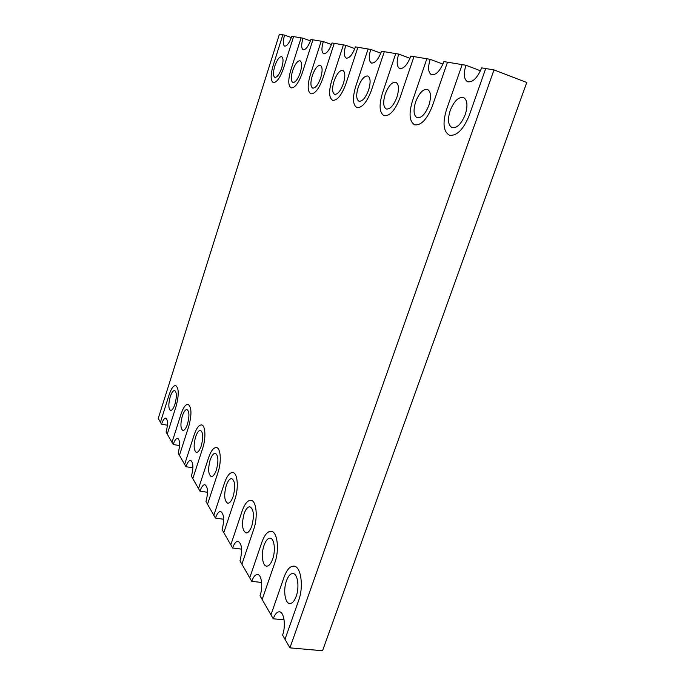 <?xml version="1.0" encoding="UTF-8"?>
<svg xmlns="http://www.w3.org/2000/svg" width="685" height="685" viewBox="0 0 685 685"><rect width="100%" height="100%" fill="white"/><g stroke="black" fill="none" stroke-linecap="round" stroke-linejoin="round"><path stroke-width="1.03" d="M273.084 65.726L282.845 34.824L279.394 34.25L158.252 418.424L160.444 422.243L169.075 394.928C171.19 388.643 173.391 385.518 175.685 385.552C178.913 388.001 179.068 394.86 176.148 406.136L167.26 434.119L166.095 432.089C168.056 424.477 167.953 419.828 165.779 418.15C164.323 418.141 162.91 420.145 161.557 424.178L160.444 422.243L169.075 394.928C171.19 388.643 173.391 385.518 175.685 385.552C178.913 388.001 179.068 394.86 176.148 406.136L167.26 434.119L172.003 442.382L181.08 413.945C183.272 407.498 185.592 404.304 188.05 404.347C191.637 406.984 191.894 414.262 188.812 426.19L179.444 455.354L178.177 453.145C180.241 445.079 180.069 440.147 177.663 438.34C176.096 438.314 174.615 440.369 173.211 444.496L172.003 442.382L181.08 413.945C183.272 407.498 185.592 404.304 188.05 404.347C191.637 406.984 191.894 414.262 188.812 426.19L179.444 455.354L184.642 464.404L194.206 434.744C196.484 428.134 198.933 424.863 201.57 424.923C205.423 425.197 206.117 438.117 202.7 448.187L192.802 478.635L191.415 476.203C193.598 467.641 193.341 462.384 190.653 460.431C188.983 460.397 187.416 462.495 185.969 466.716L184.642 464.404L194.206 434.744C196.484 428.134 198.933 424.863 201.57 424.923C205.423 425.197 206.117 438.117 202.7 448.187L192.802 478.635L198.522 488.585L208.634 457.597C210.997 450.824 213.592 447.476 216.426 447.553C220.707 447.819 221.666 461.767 218.001 472.419L207.521 504.263L205.98 501.583C208.291 492.464 207.94 486.838 204.918 484.706C203.128 484.672 201.484 486.812 199.977 491.136L198.522 488.585L208.634 457.597C210.997 450.824 213.592 447.476 216.426 447.553C220.707 447.819 221.666 461.767 218.001 472.419L207.521 504.263L213.831 515.257L224.56 482.822C227.009 475.878 229.758 472.453 232.814 472.547C237.601 472.804 238.902 487.934 234.938 499.254L223.798 532.63L222.094 529.659C224.543 519.889 224.072 513.844 220.664 511.524C218.738 511.481 216.999 513.664 215.45 518.083L213.831 515.257L224.56 482.822C227.009 475.878 229.758 472.453 232.814 472.547C237.601 472.804 238.902 487.934 234.938 499.254L223.798 532.63L230.802 544.84L242.233 510.804C244.768 503.698 247.687 500.196 250.984 500.298C256.361 500.538 258.091 517.064 253.792 529.12L241.908 564.183L239.998 560.869C242.618 550.355 241.993 543.83 238.115 541.278C236.051 541.236 234.21 543.462 232.6 547.974L230.802 544.84L242.233 510.804C244.768 503.698 247.687 500.196 250.984 500.298C256.361 500.538 258.091 517.064 253.792 529.12L241.908 564.183L249.734 577.823L261.944 542.032C264.581 534.762 267.681 531.183 271.243 531.295C277.331 531.5 279.608 549.67 274.908 562.565L262.167 599.495L260.035 595.779C263.186 587.156 261.661 574.561 257.577 574.501C255.351 574.458 253.407 576.736 251.746 581.325L249.734 577.823L261.944 542.032C264.581 534.762 267.681 531.183 271.243 531.295C277.331 531.5 279.608 549.67 274.908 562.565L262.167 599.495L270.969 614.83L284.078 577.095C286.818 569.672 290.115 566.015 293.968 566.127C300.903 566.272 303.892 586.42 298.72 600.283L285.003 639.285L282.588 635.081C286.056 625.816 284.052 611.816 279.403 611.825C277.014 611.782 274.959 614.102 273.238 618.778L270.969 614.83L284.078 577.095C286.818 569.672 290.115 566.015 293.968 566.127C300.903 566.272 303.892 586.42 298.72 600.283L285.003 639.285L289.926 647.856L494.005 69.921L481.649 67.866C477.505 77.825 472.856 82.465 467.709 81.789C463.882 79.494 463.291 73.98 465.954 65.255L443.94 61.599C440.181 70.889 436.045 75.273 431.541 74.751C428.168 72.678 427.723 67.532 430.189 59.312L410.829 56.093C407.404 64.801 403.696 68.954 399.706 68.551C396.726 66.668 396.384 61.847 398.696 54.081L381.536 51.229C378.377 59.415 375.029 63.354 371.484 63.054C368.821 61.333 368.573 56.795 370.739 49.431L355.429 46.888C352.51 54.62 349.461 58.371 346.285 58.139C343.896 56.564 343.724 52.274 345.762 45.279L332.011 42.992C329.305 50.313 326.514 53.892 323.645 53.73C321.496 52.274 321.385 48.215 323.311 41.545L310.896 39.49C308.37 46.434 305.801 49.859 303.207 49.748C301.263 48.395 301.195 44.542 303.018 38.18L291.759 36.305C289.387 42.924 287.015 46.203 284.652 46.135C282.879 44.876 282.862 41.203 284.592 35.115L282.845 34.824L273.084 65.726C270.455 74.999 270.507 80.607 273.229 82.543C276.654 82.662 280.079 77.936 283.496 68.363L293.591 36.613L283.496 68.363C280.079 77.936 276.654 82.662 273.229 82.543C270.507 80.607 270.455 74.999 273.084 65.726M290.774 70.212L301.1 37.855L290.774 70.212C288.008 79.922 288.128 85.822 291.134 87.894C294.884 88.074 298.583 83.15 302.222 73.115L312.917 39.824L302.222 73.115C298.583 83.15 294.884 88.074 291.134 87.894C288.128 85.822 288.008 79.922 290.774 70.212M310.236 75.153L321.188 41.194L310.236 75.153C307.317 85.334 307.514 91.55 310.836 93.785C314.972 94.042 318.987 88.896 322.875 78.355L334.246 43.369L322.875 78.355C318.987 88.896 314.972 94.042 310.836 93.785C307.514 91.55 307.317 85.334 310.236 75.153M331.745 80.607L343.408 44.893L331.745 80.607C328.654 91.319 328.954 97.886 332.653 100.31C337.225 100.652 341.601 95.266 345.771 84.169L357.904 47.299L345.771 84.169C341.601 95.266 337.225 100.652 332.653 100.31C328.954 97.886 328.654 91.319 331.745 80.607M355.643 86.678L368.11 48.995L355.643 86.678C352.364 97.964 352.784 104.925 356.919 107.562C362.014 108.016 366.809 102.373 371.304 90.651L384.311 51.692L371.304 90.651C366.809 102.373 362.014 108.016 356.919 107.562C352.784 104.925 352.364 97.964 355.643 86.678M382.358 93.46L395.75 53.593L382.358 93.46C378.856 105.387 379.43 112.794 384.079 115.679C389.791 116.27 395.082 110.345 399.954 97.921L413.954 56.615L399.954 97.921C395.082 110.345 389.791 116.27 384.079 115.679C379.43 112.794 378.856 105.387 382.358 93.46M412.421 101.08L426.858 58.756L412.421 101.08C408.662 113.736 409.425 121.647 414.69 124.833C421.129 125.586 427.012 119.353 432.329 106.132L447.485 62.189L432.329 106.132C427.012 119.353 421.129 125.586 414.69 124.833C409.425 121.647 408.662 113.736 412.421 101.08M446.483 109.728L462.161 64.63L446.483 109.728C442.442 123.197 443.426 131.691 449.446 135.219C456.775 136.178 463.36 129.602 469.199 115.491L485.708 68.543L469.199 115.491C463.36 129.602 456.775 136.178 449.446 135.219C443.426 131.691 442.442 123.197 446.483 109.728M289.926 647.856L322.541 650.75L526.748 82.491L494.005 69.921M281.723 67.918C283.479 61.693 283.453 57.942 281.646 56.658C279.317 56.615 277.031 59.775 274.779 66.154C273.024 72.345 273.058 76.086 274.873 77.379C277.168 77.448 279.446 74.297 281.723 67.918M291.33 37.564L284.592 35.115M300.27 72.619C302.119 66.102 302.051 62.164 300.056 60.785C297.504 60.7 295.029 64.005 292.632 70.683C290.791 77.165 290.868 81.095 292.863 82.483C295.381 82.594 297.847 79.306 300.27 72.619M310.416 40.877L303.018 38.18M320.717 77.807C322.669 70.975 322.549 66.822 320.349 65.34C317.532 65.203 314.843 68.646 312.291 75.675C310.339 82.474 310.476 86.618 312.685 88.108C315.451 88.271 318.131 84.837 320.717 77.807M331.471 44.542L323.311 41.545M343.373 83.561C345.445 76.377 345.257 71.985 342.808 70.375C339.692 70.187 336.763 73.792 334.023 81.19C331.96 88.331 332.156 92.715 334.614 94.333C337.679 94.547 340.599 90.959 343.373 83.561M354.804 48.618L345.762 45.279M368.624 89.966C370.825 82.397 370.559 77.73 367.828 75.992C364.351 75.727 361.132 79.503 358.186 87.32C355.994 94.855 356.268 99.496 359.017 101.252C362.433 101.551 365.636 97.784 368.624 89.966M380.817 53.173L370.739 49.431M396.932 97.15C399.286 89.144 398.918 84.186 395.853 82.277C391.948 81.917 388.404 85.89 385.21 94.179C382.872 102.142 383.249 107.083 386.34 109.009C390.167 109.386 393.695 105.439 396.932 97.15M409.998 58.311L398.696 54.081M428.904 105.267C431.422 96.773 430.942 91.473 427.466 89.367C423.056 88.904 419.109 93.083 415.632 101.902C413.123 110.345 413.629 115.628 417.131 117.743C421.446 118.24 425.368 114.078 428.904 105.267M442.955 64.125L430.189 59.312M465.286 114.498C467.992 105.464 467.367 99.779 463.411 97.433C458.385 96.825 453.958 101.234 450.148 110.662C447.442 119.644 448.093 125.312 452.091 127.667C457.006 128.3 461.407 123.908 465.286 114.498M480.468 70.786L465.954 65.255M286.441 580.846C288.274 575.905 290.466 573.473 293.017 573.542C297.675 573.645 299.636 587.088 296.203 596.301C294.37 601.19 292.195 603.605 289.686 603.536C284.917 603.391 283.076 589.896 286.441 580.846M284.095 619.874L273.238 618.778M264.042 545.354C265.797 540.516 267.861 538.136 270.233 538.204C274.308 538.359 275.798 550.475 272.681 559.046C270.917 563.841 268.871 566.212 266.542 566.144C262.372 565.956 260.976 553.797 264.042 545.354M261.627 582.481L251.746 581.325M244.1 513.776C245.795 509.041 247.739 506.712 249.931 506.78C253.784 509.263 254.409 515.659 251.806 525.977C250.102 530.678 248.175 532.999 246.018 532.93C242.139 530.395 241.505 524.008 244.1 513.776M241.617 549.147L232.6 547.974M226.247 485.485C227.874 480.87 229.706 478.584 231.735 478.644C235.126 480.913 235.606 486.838 233.157 496.437C231.521 501.035 229.698 503.304 227.703 503.244C224.295 500.932 223.807 495.015 226.247 485.485M223.687 519.256L215.45 518.083M210.158 460.003C211.733 455.499 213.463 453.264 215.347 453.316C218.344 455.388 218.695 460.919 216.4 469.893C214.816 474.38 213.095 476.597 211.237 476.537C208.223 474.422 207.863 468.908 210.158 460.003M207.529 492.292L199.977 491.136M195.593 436.927C197.109 432.535 198.744 430.351 200.491 430.394C203.162 432.303 203.419 437.467 201.253 445.892C199.729 450.276 198.102 452.442 196.372 452.4C193.684 450.447 193.427 445.293 195.593 436.927M192.896 467.846L185.969 466.716M182.338 415.941C183.803 411.651 185.344 409.519 186.979 409.544C189.377 411.317 189.548 416.163 187.493 424.101C186.02 428.382 184.488 430.497 182.869 430.463C180.472 428.664 180.292 423.818 182.338 415.941M179.59 445.584L173.211 444.496M170.231 396.752C171.635 392.573 173.108 390.493 174.632 390.51C176.79 392.154 176.893 396.726 174.94 404.227C173.528 408.397 172.063 410.469 170.565 410.443C168.399 408.774 168.287 404.21 170.231 396.752M167.44 425.231L161.557 424.178"/></g></svg>

